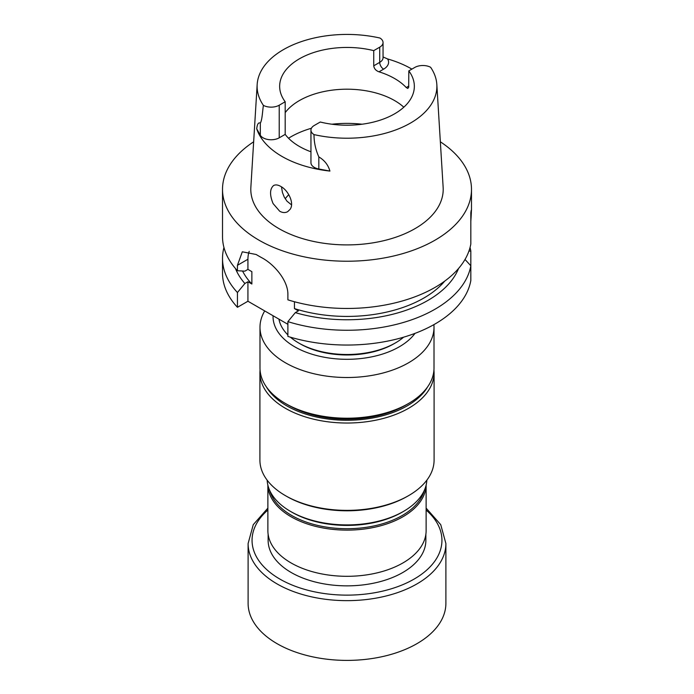 <?xml version="1.0" encoding="UTF-8"?>
<svg xmlns="http://www.w3.org/2000/svg" width="694" height="694" viewBox="0 0 694 694"><rect width="100%" height="100%" fill="white"/><g stroke="black" fill="none" stroke-linecap="round" stroke-linejoin="round"><path stroke-width="1.04" d="M425.873 534.259L425.873 540.322A78.873 45.535 180 0 1 347 585.857A78.873 45.535 180 0 1 268.127 540.322L268.127 534.259M408.584 495.646L407.309 496.375A85.293 49.239 180 0 1 286.691 496.375L285.416 495.646A87.088 50.28 180 0 1 259.912 460.096L259.912 372.747A87.088 50.28 180 0 0 347 423.028A87.088 50.28 180 0 0 434.088 372.747L434.088 460.096A87.088 50.28 180 0 1 408.584 495.646A87.088 50.28 180 0 1 285.416 495.646M433.889 324.636A87.01 50.237 180 0 1 434.01 327.273L434.01 367.985A87.01 50.237 180 0 1 408.523 403.5A87.01 50.237 180 0 1 285.477 403.5A87.01 50.237 180 0 1 259.99 367.985L259.99 327.273A87.01 50.237 180 0 1 264.718 310.929M408.523 403.5L405.799 405.079A83.15 48.007 180 0 1 288.201 405.079L285.477 403.5M290.361 337.171A68.437 39.506 0 0 0 298.611 342.931A68.437 39.506 0 0 0 395.389 342.931A68.437 39.506 0 0 0 403.639 337.171M278.945 319.145A68.437 39.506 0 0 0 287.889 334.907M300.008 343.738L298.611 342.931L300.008 343.738A66.459 38.37 0 0 0 393.992 343.738L395.389 342.931M273.063 315.753A73.946 42.698 0 0 0 327.863 357.852A73.946 42.698 0 0 0 415.021 333.363M434.01 327.273A87.01 50.237 180 0 1 324.48 375.801A87.01 50.237 180 0 1 259.99 327.273M426.125 485.141L426.125 530.624A79.125 45.683 180 0 1 347 576.306A79.125 45.683 180 0 1 267.875 530.624L267.875 485.141M403.483 511.409L402.069 512.233A77.875 44.963 180 0 1 291.931 512.233L290.517 511.409A79.879 46.116 0 0 0 403.483 511.409A79.879 46.116 0 0 0 426.845 480.161M267.155 480.161A79.879 46.116 0 0 0 290.517 511.409M426.125 508.121L440.733 524.664L445.895 543.549L445.895 603.303A98.895 57.099 180 0 1 321.409 658.45A98.895 57.099 180 0 1 277.071 643.676A98.895 57.099 180 0 1 248.105 603.303L248.105 543.549L253.267 524.664L267.875 508.121M287.889 324.306L247.932 301.239L237.443 307.295A124.486 71.872 180 0 1 222.514 273.167L222.514 258.394A124.486 71.872 0 0 0 237.443 292.521L244.869 283.508L247.932 281.738L251.87 284.011A108.68 62.746 0 0 1 242.562 271.024M470.046 247.489A124.486 71.872 0 0 1 470.827 251.011L470.827 280.55A124.486 71.872 180 0 1 287.889 336.425L287.889 321.643A124.486 71.872 0 0 0 470.827 265.776L465.015 259.461M291.523 204.877L286.943 201.139L284.254 197.113L282.432 192.472L281.469 186.851M290.075 209.371C294.629 203.325 288.279 190.321 280.758 186.417C277.904 184.795 275.518 184.5 273.601 185.532C269.74 188.898 269.567 194.901 273.08 203.568L279.708 211.245C282.623 212.85 285.286 212.98 287.689 211.661L290.075 209.371M379.011 71.82C375.914 70.684 374.153 68.689 373.736 65.817L373.736 50.636L379.713 47.183A11.39 6.576 180 0 0 383.045 42.534A11.39 6.576 180 0 0 379.991 38.049A89.882 51.894 180 0 0 257.17 84.486L250.855 187.389A96.206 55.546 180 0 0 278.971 228.63A96.206 55.546 180 0 0 385.387 240.289A96.206 55.546 180 0 0 443.145 187.389L436.83 84.486A89.882 51.894 180 0 1 314.009 134.593A11.39 6.576 180 0 1 310.955 130.108A11.39 6.576 180 0 1 314.287 125.458L320.264 122.014A67.344 38.881 0 0 0 414.344 86.325A67.344 38.881 0 0 0 408.809 70.892L408.688 87.331L407.777 88.45L406.25 87.548A67.344 38.881 0 0 0 379.011 71.82L383.626 69.148A16.934 9.777 0 0 0 387.599 58.947A91.096 52.588 180 0 1 411.889 69.114M285.191 112.636A67.344 38.881 180 0 1 341.665 89.318A67.344 38.881 180 0 1 403.813 107.197M373.736 50.636A67.344 38.881 180 0 0 279.656 86.325A67.344 38.881 180 0 0 285.191 101.758L285.191 134.384A67.344 38.881 0 0 0 310.955 151.786M408.809 70.892L414.786 67.439A11.39 6.576 0 0 1 430.61 67.275A89.882 51.894 180 0 1 436.83 84.486M285.191 101.758L279.214 105.21A11.39 6.576 0 0 1 263.39 105.375A89.882 51.894 180 0 1 257.17 84.486M285.191 134.384L279.214 137.828L279.214 105.21M310.955 130.108L310.955 162.734A11.39 6.576 180 0 0 318.824 168.989L329.919 171.071A91.886 53.048 180 0 1 282.024 156.454A91.886 53.048 180 0 1 256.719 128.806L260.319 135.217A11.39 6.576 0 0 0 279.214 137.828M440.343 141.802A124.486 71.872 180 0 1 471.486 189.358A124.486 71.872 180 0 1 394.634 255.756A124.486 71.872 180 0 1 258.975 240.176A124.486 71.872 180 0 1 222.514 189.358L222.514 236.593A124.486 71.872 0 0 0 237.443 270.721L237.443 265.308L247.932 259.252L247.932 269.385L244.869 271.154L237.443 270.721M470.827 221.369C471.564 210.247 471.564 207.385 470.827 212.78L470.827 243.976A124.486 71.872 0 0 1 287.889 299.843L287.889 294.438C288.088 280.558 274.286 264.353 261.864 257.778A124.486 71.872 180 0 1 258.975 256.164A124.486 71.872 180 0 1 256.173 254.498L242.31 251.801L237.443 265.308M222.514 189.358A124.486 71.872 180 0 1 253.657 141.802M471.486 189.358L471.486 210.282L470.827 212.78M251.87 284.011L251.87 271.658L247.932 269.385M444.75 281.096A108.68 62.746 0 0 1 294.447 308.596L294.447 301.743M294.447 308.596L298.377 310.869L295.314 312.638A114.467 66.086 0 0 0 458.552 268.491M235.448 268.491A114.467 66.086 0 0 0 244.869 283.508M223.954 247.489A124.486 71.872 0 0 0 222.514 258.394M470.827 251.011L468.91 251.133M237.443 292.521L237.443 307.295M295.314 312.638L287.889 321.643M314.009 134.593C313.992 142.261 315.597 149.696 318.824 156.905C324.523 160.288 328.219 165.016 329.919 171.071M256.719 128.806C257.266 124.044 258.472 122.153 260.319 123.124C262.211 119.975 262.488 111.422 263.39 105.375M383.045 56.96L387.599 58.947M249.233 251.341A31.646 18.27 -120 0 0 247.932 259.252M247.932 281.738L247.932 301.239M288.791 194.676A67.344 38.881 0 0 0 285.486 198.406A67.344 38.881 0 0 0 285.199 198.779M266.383 386.879A85.11 49.135 0 0 0 347 420.269A85.11 49.135 0 0 0 427.617 386.879M426.116 485.184A79.125 45.683 180 0 1 347 530.121A79.125 45.683 180 0 1 267.884 485.184M269.888 490.849A78.118 45.101 0 0 0 347 528.715A78.118 45.101 0 0 0 424.112 490.849M426.125 510.029A94.939 54.809 180 0 1 424.069 572.324A94.939 54.809 180 0 1 322.432 593.266A94.939 54.809 180 0 1 267.875 510.029M445.895 543.549A98.895 57.099 180 0 1 321.409 598.696A98.895 57.099 180 0 1 248.105 543.549M408.809 86.065L406.25 87.548M383.045 42.534L383.045 57.715A11.39 6.576 180 0 1 379.713 62.365L373.736 65.817M383.626 69.148A5.535 3.201 -120 0 1 379.713 62.365L379.713 47.183M260.319 135.217L260.319 123.124M318.824 168.989L318.824 156.905M288.531 138.245A79.272 45.769 180 0 1 311.415 128.251M331.906 124.217A79.272 45.769 180 0 1 362.094 124.217M260.05 369.867L259.912 372.747M434.088 372.747L433.95 369.867"/></g></svg>

